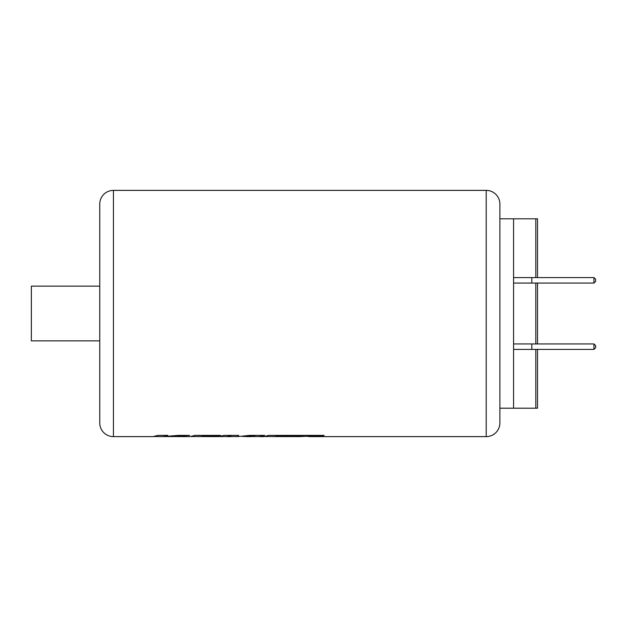 <?xml version="1.0" encoding="UTF-8"?>
<svg xmlns="http://www.w3.org/2000/svg" width="627" height="627" viewBox="0 0 627 627"><rect width="100%" height="100%" fill="white"/><g stroke="black" fill="none" stroke-linecap="round" stroke-linejoin="round"><path stroke-width="0.94" d="M486.207 436.619L486.207 190.381A13.676 13.676 0 0 1 499.891 204.057L499.891 422.943A13.676 13.676 0 0 1 486.207 436.619L309.636 436.619L312.763 436.071L300.999 436.549M289.596 436.47L264.9 436.549M264.618 435.303L259.578 436.549L251.983 436.549M254.805 435.836L250.808 436.619L247.461 436.619L254.805 435.765L242.829 436.549M238.613 435.303L237.664 436.549L230.509 436.549M231.049 435.851L230.281 436.619L227.099 436.619L231.049 435.781L227.099 436.549L220.061 436.549M215.845 436.47L191.141 436.549M312.763 436.141L322.207 436.141L324.12 435.373L268.771 435.373L263.732 436.619L259.578 436.619L264.618 435.373L249.499 435.373L237.664 436.619L238.613 435.373L223.925 435.373L218.886 436.619L201.048 436.533L218.627 436.133L220.485 435.373L195.021 435.373L189.973 436.619L164.854 436.549M163.247 436.604L154.117 436.549M99.748 340.861L31.35 340.861L31.35 286.139L99.748 286.139M99.748 422.943L99.748 204.057A13.676 13.676 0 0 1 113.432 190.381L113.432 436.619A13.676 13.676 0 0 1 99.748 422.943M535.803 349.411L535.803 408.193L537.511 408.208L513.568 408.193L513.568 218.807L537.511 218.792L499.891 218.792M537.511 349.411L537.511 408.208L499.891 408.208M486.207 190.381L113.432 190.381M173.491 436.604L189.589 435.373L178.24 435.373L163.592 436.588L167.801 435.373L157.988 435.373L152.949 436.619L113.432 436.619M308.46 436.549L309.636 436.619M299.816 436.619L274.798 436.533L302.951 436.141L299.816 436.619M272.33 436.549L288.295 436.619M258.41 436.549L259.578 436.619M245.314 436.549L247.461 436.619M225.932 436.549L227.099 436.619M163.96 436.619L165.606 436.549M161.562 436.549L162.738 436.619M198.579 436.549L214.544 436.619M513.568 283.059L593.941 283.059L595.65 281.351L595.65 279.297L595.65 281.351L593.941 283.059L593.941 277.589L595.65 279.297L593.941 277.589L513.568 277.589M531.829 283.059L531.829 277.589M537.511 277.589L537.511 218.792L535.803 218.807L535.803 277.589M513.568 343.941L593.941 343.941L593.941 349.411L595.65 347.703L595.65 345.649L593.941 343.941L595.65 345.649L595.65 347.703L593.941 349.411L513.568 349.411M531.829 343.941L531.829 349.411M595.65 279.297L595.65 281.351M595.65 345.649L595.65 347.703M163.247 436.541L163.96 436.549M173.491 436.541L189.589 435.303M167.801 435.303L163.592 436.588M202.921 436.133L201.048 436.533M202.921 436.063L218.627 436.133M218.627 436.063L220.485 435.303M274.798 436.533L276.672 436.063L302.951 436.141M312.763 436.071L322.207 436.141M322.207 436.071L324.12 435.303M535.803 343.941L535.803 283.059M537.511 343.941L537.511 283.059"/></g></svg>
